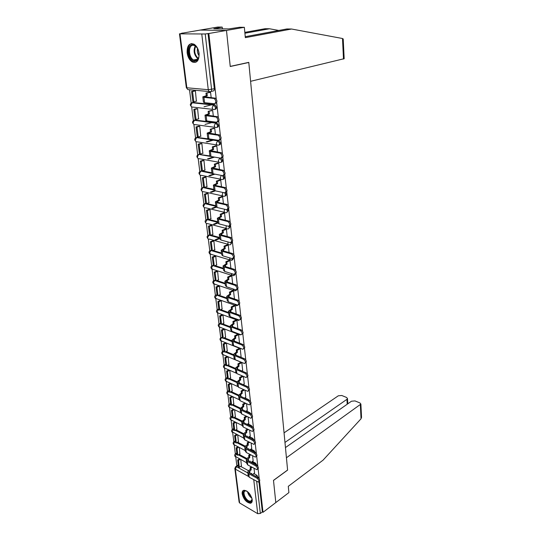 <?xml version="1.0" encoding="UTF-8"?>
<svg xmlns="http://www.w3.org/2000/svg" width="541" height="541" viewBox="0 0 541 541"><rect width="100%" height="100%" fill="white"/><g stroke="black" fill="none" stroke-linecap="round" stroke-linejoin="round"><path stroke-width="0.81" d="M214.845 109.356L215.115 109.289C216.035 109.255 216.461 108.531 216.4 107.132L214.987 104.751L213.627 104.873L215.446 107.382C215.514 108.782 215.088 109.498 214.162 109.532C213.1 109.667 212.43 109.045 212.16 107.659L213.627 104.873L192.305 102.56L190.865 105.265C191.142 106.618 191.812 107.233 192.873 107.104L213.215 109.424M216.975 127.291L217.164 127.236C218.084 127.23 218.51 126.533 218.442 125.16L216.643 122.665L215.703 122.929L217.502 125.424C217.57 126.804 217.144 127.493 216.224 127.507C215.176 127.662 214.513 127.061 214.25 125.701L215.703 122.929L194.51 120.156L193.083 122.848C193.353 124.173 194.016 124.761 195.071 124.613L215.183 127.365M219.058 144.907L219.179 144.873C220.092 144.887 220.518 144.217 220.458 142.865L218.97 140.471L217.739 140.66L219.524 143.149C219.585 144.494 219.166 145.164 218.253 145.157C217.212 145.333 216.562 144.751 216.299 143.419L217.739 140.66L196.674 137.434L195.26 140.126C195.531 141.424 196.187 141.992 197.228 141.823L217.13 144.974M221.107 162.212L221.161 162.192C222.067 162.226 222.486 161.583 222.432 160.258L221.255 158.046M223.108 179.213C224.008 179.26 224.427 178.638 224.373 177.347L223.487 175.399M225.056 195.943C225.928 195.984 226.334 195.382 226.273 194.131L225.604 192.447M226.97 212.383L228.153 210.632L227.714 209.32M228.843 228.545L229.993 226.848L229.729 225.895M230.689 244.431L231.798 242.787L231.67 242.172M232.502 260.052L233.536 258.179M234.28 275.416L235.335 273.908M236.032 290.524L237.066 289.381M237.756 305.381L238.723 304.583M257.097 465.578L255.568 463.157L254.818 463.678L255.988 464.922M242.179 493.872C243.673 499.39 246.405 502.515 250.361 503.252C251.781 503.002 252.397 501.811 252.207 499.688C250.733 494.176 248.021 491.032 244.072 490.254C242.598 490.498 241.969 491.701 242.179 493.872M187.139 52.829C187.835 57.204 189.56 60.254 192.325 61.978C196.958 63.392 199.216 60.518 199.088 53.356C198.425 49.015 196.728 45.958 194.003 44.186C189.242 42.705 186.956 45.586 187.139 52.829M245.249 36.693L286.879 28.964L291.558 29.018L245.337 37.654L244.349 27.314L239.649 27.266L228.775 28.916L213.83 28.734L222.209 27.091L217.752 27.05L182.385 33.163M189.506 89.738L191.183 103.054M191.656 106.82L193.394 120.636M193.867 124.362L195.571 137.908M196.038 141.6L197.708 154.882M198.168 158.533L199.812 171.558M200.265 175.183L201.874 187.957M202.327 191.548L203.903 204.079M204.349 207.643L205.898 219.93M206.344 223.467L207.866 235.518M208.305 239.027L209.793 250.848M210.233 254.331L211.693 265.935M212.126 269.391L213.56 280.772M213.993 284.201L215.399 295.366M215.825 298.781L217.205 309.736M217.631 313.124L218.99 323.876M219.409 327.244L220.742 337.794M221.161 341.141L222.466 351.494M222.885 354.822L224.163 364.986M224.583 368.293L225.834 378.267M226.253 381.561L227.484 391.353M227.896 394.626L229.107 404.235L230.703 404.357M229.519 407.495L230.703 416.928M231.115 420.168L232.278 429.432L233.861 429.601M232.684 432.658L233.827 441.747M234.233 444.966L235.355 453.885L236.924 454.109M235.761 457.091L236.87 465.889M244.349 27.314L226.476 30.431L199.933 30.059L226.476 30.431L208.833 33.508L216.244 98.983M344.164 58.692L250.591 81.312L248.786 62.364L230.236 66.381L226.476 30.431L230.243 66.502L248.799 62.479L287.596 470.034L273.489 480.361L275.809 502.569L263.014 512.307L259.511 481.307M259.227 478.826L258.111 468.932M257.827 466.416L256.684 456.367M256.4 453.818L255.244 443.613M254.953 441.016L253.776 430.656M253.479 428.019L252.289 417.496M251.984 414.819L250.774 404.127M250.469 401.408L249.239 390.548M248.928 387.782L247.677 376.746M247.359 373.939L246.087 362.72M245.77 359.866L244.478 348.465M244.147 345.564L242.835 333.98M242.503 331.031L241.171 319.251M240.833 316.248L239.474 304.272M239.129 301.222L237.749 289.043M237.398 285.939L235.998 273.55M235.639 270.392L234.212 257.793M233.854 254.581L232.4 241.759M232.028 238.5L230.554 225.448M230.182 222.128L228.674 208.853M228.295 205.472L226.767 191.954M226.375 188.511L224.819 174.757M224.42 171.254L222.838 157.248M222.432 153.678L220.816 139.416M220.41 135.777L218.76 121.252M218.348 117.553L216.671 102.756M182.364 33.028L179.991 33.846L205.222 33.982L211.592 89.421C211.666 90.854 211.233 91.598 210.307 91.659C209.225 91.767 208.549 91.118 208.271 89.698L201.807 34.272M208.833 33.508L205.222 33.982M240.65 466.403L248.468 470.684M253.803 473.598L256.955 475.329L255.568 476.317M263.014 512.307L262.358 511.921L260.329 513.463L257.712 513.686L239.622 502.961L239.122 502.149L234.855 468.614M239.92 453.865L239.284 447.441M253.147 460.912L252.593 455.833M238.419 441.672L237.763 435.072M249.807 449.855L251.754 448.584L251.119 443.106M236.897 429.29L236.214 422.514M250.267 436.032L249.631 430.19M235.349 416.726L234.645 409.76M248.792 423.312L248.109 417.07M233.773 403.971L233.056 396.817M247.298 410.396L246.568 403.742M232.177 391.021L231.44 383.677M245.783 397.277L245.005 390.203M230.554 377.875L229.797 370.335M244.241 383.954L243.416 376.441M228.911 364.519L228.133 356.803M242.672 370.423L241.813 362.585L238.818 364.282L239.048 366.223L236.62 368.117L237.364 369.063L246.141 372.837C248.177 374.676 248.468 376.056 247.021 376.962L246.906 377.036M227.24 350.96L226.449 343.116M241.083 356.675L240.204 348.668M225.543 337.192L224.738 329.219M239.467 342.71L238.574 334.575M223.818 323.2L223 315.099M237.824 328.522L236.917 320.252M222.06 308.985L221.235 300.755L220.207 300.438M236.187 313.942L235.234 305.692L234.185 305.482M220.282 294.547L219.443 286.175L218.408 285.871M234.456 298.977L233.523 290.902L232.468 290.7M218.469 279.866L217.617 271.359L216.583 271.075M232.698 283.755L231.785 275.856L230.723 275.667M216.63 264.955L215.764 256.299L214.723 256.035M230.906 268.275L230.02 260.566L228.951 260.39M214.757 249.793L213.878 240.988L212.829 240.745M229.086 252.532L228.221 245.012L227.146 244.857M212.856 234.381L211.964 225.428L210.909 225.198M227.234 236.518L226.388 229.201L225.306 229.059M210.922 218.706L210.016 209.604L208.954 209.394M225.354 220.221L224.529 213.113L223.44 212.985M208.948 202.774L208.035 193.509L206.973 193.32M223.433 203.639L222.642 196.748L221.54 196.64M206.946 186.564L206.02 177.137L204.951 176.968M221.485 186.76L220.714 180.099L219.605 180.004M204.911 170.077L203.971 160.481L202.895 160.339M219.497 169.583L218.753 163.159L217.644 163.084M202.834 153.306L201.888 143.541L200.799 143.419M217.475 152.089L216.765 145.914L215.643 145.854M200.718 136.237L199.764 126.296L198.675 126.202M215.419 134.283L214.73 128.359L213.607 128.325M198.567 118.871L197.607 108.748L196.505 108.68M213.323 116.146L212.667 110.492L211.531 110.472M196.369 101.201L195.409 90.888L194.3 90.841M192.664 102.472L214.581 104.629M194.794 120.075L216.643 122.665M196.89 137.373L212.41 139.409M212.572 139.45L218.665 140.383M198.96 154.374L209.847 155.903M200.995 171.091L201.807 170.821L211.903 172.789M204.586 187.382L213.891 189.384M206.79 203.558L215.839 205.695M208.927 219.47L217.759 221.729M211.01 235.125L219.646 237.492M213.039 250.517L221.506 252.999M215.027 265.658L223.332 268.241M216.968 280.556L225.13 283.247M218.868 295.217L226.895 298.003M220.735 309.641L228.633 312.522M222.561 323.843L230.344 326.811M224.353 337.814L232.028 340.871M226.111 351.576L233.678 354.707M227.842 365.121L235.294 368.326M229.54 378.463L236.965 381.77M243.22 384.563L246.655 386.206M231.203 391.596L238.649 395.031M244.809 397.872L248.285 399.474L247.94 399.684M232.846 404.533L240.326 408.097M246.371 410.977L249.786 412.6L249.225 412.959M234.456 417.28L241.996 420.979M247.906 423.88L251.267 425.53L250.51 426.024M236.045 429.831L243.646 433.679M249.421 436.594L252.721 438.264L251.964 438.765L252.667 439.333M237.607 442.207L245.276 446.19M250.902 449.118L254.155 450.802L253.404 451.316L254.385 452.242M239.142 454.393L246.885 458.525M252.363 461.453L255.568 463.157M248.353 62.452L248.799 62.479M241.401 465.889L240.786 459.634M254.554 473.071L254.04 468.357M211.186 97.671L210.564 92.295L209.421 92.295M203.565 187.2L202.997 187.517M205.58 203.321L204.931 203.727M207.561 219.166L205.614 222.168C205.871 223.352 206.486 223.818 207.467 223.561L226.429 228.505M209.509 234.753L208.84 235.152M211.423 250.084L210.74 250.483M213.31 265.164L212.613 265.57M215.162 280.001L214.459 280.414L225.212 283.944M216.988 294.602L216.272 295.014L217.069 295.278M218.78 308.972L218.057 309.378L218.868 309.668M220.552 323.112L219.822 323.511M220.809 337.746L221.56 337.422M224.001 350.737L223.271 351.116M225.692 364.235L224.955 364.6M227.348 377.523L226.611 377.875M247.278 386.484L246.764 386.139M228.985 390.609L228.248 390.954M249.212 400.272L248.285 399.474M230.601 403.498L229.857 403.829M250.956 413.791L249.786 412.6M232.184 416.198L231.44 416.516M252.606 427.092L251.267 425.53M233.746 428.709L233.002 429.013M254.175 440.151L252.721 438.264M235.288 441.03L234.544 441.328M255.663 452.979L254.155 450.802M236.809 453.175L236.059 453.459M208.035 33.495L214.31 88.771C214.378 90.205 213.952 90.949 213.026 91.003L210.916 91.51M237.56 465.416L238.304 465.145M258.51 477.994L256.955 475.329M262.358 511.921L258.923 481.612M252.099 467.309L251.004 468.073L250.145 467.607L250.348 469.324L251.207 469.791L248.975 471.968L249.699 473.091L258.071 477.689C259.842 479.306 260.214 480.55 259.18 481.422L258.835 481.673M247.798 472.597L248.157 475.573L249.232 477.236L258.294 482.065C259.328 481.192 258.956 479.948 257.185 478.325L248.806 473.713L247.737 472.056L248.887 470.345L250.348 469.324M251.004 468.073L251.207 469.791M251.727 474.2L251.619 473.294L250.943 473.774M254.581 473.05L252.417 474.579M237.661 460.006L238.513 466.842L239.345 467.302L238.493 460.452L237.661 460.006L239.345 458.863M240.184 459.309L238.493 460.452M241.543 465.794L239.345 467.302M250.145 467.607L251.24 466.842M361.516 417.084L361.036 418.781L323.065 460.154L288.292 486.325L288.894 492.608L275.809 502.569L273.496 480.435L287.602 470.109L286.432 457.767L360.888 404.08L359.941 402.944L354.991 400.915L351.494 401.212L285.459 447.583M347.207 404.215L346.937 399.332L347.484 398.548L346.578 397.466L341.763 395.491L338.321 395.789L284.059 432.841M346.937 399.332L284.972 442.423M343.494 59.043L342.494 38.506L343.224 39.202M342.494 38.506L291.558 29.018M222.392 28.842L222.209 27.091M244.83 32.365L265.049 28.72L269.492 28.768L244.917 33.231M278.831 30.458L269.492 28.768M216.427 28.768L216.373 28.301M252.032 498.714C252.214 501.757 250.97 502.657 248.305 501.399C242.808 498.417 241.489 487.908 247.081 491.316L247.095 491.323M246.547 491.045L245.54 490.924C242.287 491.012 244.681 498.707 248.59 500.79L250.578 501.331L252.092 499.35M243.511 490.389C241.097 492.202 244.322 499.945 248.393 502.143L250.868 502.826L251.633 502.569M194.78 61.126C188.254 61.18 186.111 44.152 192.785 44.714C196.633 45.694 198.73 49.163 199.074 55.128L198.939 56.528C198.317 59.564 196.931 61.099 194.78 61.126M197.093 47.75L194.976 45.742L193.313 45.241C188.025 44.714 188.356 57.535 193.617 59.977L195.152 60.436C197.052 60.423 198.31 59.111 198.939 56.514M197.56 48.541C196.971 51.111 197.465 53.471 199.047 55.615M191.805 43.557C185.908 44.321 186.976 58.983 193.042 61.775L195.788 62.283M250.841 454.907L249.563 455.779L248.698 455.319L248.901 457.064L249.766 457.524L247.507 459.674L248.238 460.77L256.664 465.28C258.463 466.924 258.828 468.181 257.746 469.061L257.428 469.29M246.324 460.29L246.689 463.326L247.764 464.962L256.853 469.696C257.929 468.817 257.563 467.552 255.765 465.909L247.338 461.392L246.263 459.762L247.426 458.071L248.901 457.064M249.563 455.779L249.766 457.524M250.28 461.865L250.185 461.081L249.584 461.493M253.174 460.891L251.119 462.312M236.147 447.874L237.012 454.812L237.851 455.265L236.985 448.313L236.147 447.874L237.891 446.71M238.73 447.15L236.985 448.313M240.062 453.771L237.851 455.265M248.698 455.319L249.976 454.454M249.577 442.315L248.096 443.302L247.223 442.856L247.433 444.621L248.305 445.074L246.027 447.191L246.757 448.266L255.23 452.682C257.063 454.352 257.415 455.63 256.292 456.509L255.994 456.712M244.83 447.799L245.201 450.896L246.283 452.506L255.386 457.131C256.508 456.252 256.157 454.974 254.317 453.304L245.851 448.874L244.769 447.279L245.945 445.615L247.433 444.621M248.096 443.302L248.305 445.074M248.806 449.341L248.732 448.685L248.218 449.03M234.605 435.559L235.484 442.606L236.329 443.045L235.45 435.992L234.605 435.559L236.424 434.382M237.262 434.815L235.45 435.992M238.561 441.578L236.329 443.045M247.223 442.856L248.704 441.869M248.305 429.534L246.608 430.636L245.736 430.196L245.945 431.995L246.818 432.435L244.518 434.511L245.249 435.573L253.77 439.894C255.636 441.584 255.981 442.876 254.804 443.769L254.54 443.945M243.315 435.113L243.693 438.284L244.775 439.86L253.891 444.377C255.068 443.492 254.723 442.2 252.857 440.502L244.336 436.174L243.247 434.606L244.444 432.969L245.945 431.995M246.608 430.636L246.818 432.435M247.311 436.621L247.251 436.1L246.831 436.377M250.3 436.012L248.481 437.209M233.043 423.062L233.935 430.217L234.78 430.643L233.895 423.488L233.043 423.062L234.929 421.872M235.781 422.291L233.895 423.488M237.039 429.196L234.78 430.643M245.736 430.196L247.426 429.094M247.027 416.55L245.1 417.774L244.214 417.341L244.431 419.167L245.316 419.6L242.983 421.642L243.72 422.683L252.295 426.896C254.189 428.621 254.527 429.926 253.303 430.825L253.06 430.981M232.217 416.442L230.493 419.255L231.568 420.201L242.158 425.456L243.24 427.011L252.376 431.427C253.607 430.535 253.269 429.223 251.369 427.498L242.794 423.272L241.712 421.737L244.431 419.167M245.1 417.774L245.316 419.6M245.797 423.704L245.431 423.522M248.833 423.292L247.149 424.367M231.46 410.376L232.366 417.638L233.218 418.058L232.312 410.788L231.46 410.376L233.421 409.172M234.273 409.584L232.312 410.788M235.491 416.631L233.218 418.058M244.214 417.341L246.148 416.124M245.749 403.356L243.565 404.709L242.679 404.289L242.895 406.142L243.781 406.562L241.428 408.577L242.165 409.591L250.794 413.703C252.721 415.447 253.046 416.773 251.768 417.672L251.558 417.808M240.204 409.158L240.596 412.458L241.685 413.973L250.841 418.267C252.12 417.368 251.788 416.043 249.861 414.291L241.232 410.173L240.143 408.671L242.895 406.142M243.565 404.709L243.781 406.562M247.338 410.376L245.81 411.329M229.851 397.5L230.77 404.871L231.622 405.277L230.709 397.906L229.851 397.5L231.893 396.276M232.745 396.675L230.709 397.906M233.922 403.877L231.622 405.277M242.679 404.289L244.863 402.944M244.471 389.96L242.01 391.441L241.117 391.035L241.34 392.922L242.226 393.327L239.852 395.302L240.589 396.289L249.266 400.299C251.234 402.071 251.545 403.417 250.213 404.323L250.03 404.431M238.615 395.877L239.014 399.244L240.109 400.725L249.273 404.905C250.605 403.999 250.287 402.66 248.326 400.874L239.649 396.864L238.554 395.397L241.34 392.922M242.01 391.441L242.226 393.327M245.817 397.256L244.464 398.081M228.214 384.428L229.147 391.907L230.013 392.306L229.08 384.813L228.214 384.428L230.344 383.184M231.203 383.576L229.08 384.813M232.332 390.927L230.013 392.306M241.117 391.035L243.578 389.561M243.2 376.347L240.427 377.97L239.528 377.577L239.751 379.484L240.65 379.883L238.25 381.818L238.987 382.785L247.717 386.673C249.719 388.485 250.023 389.845 248.63 390.751L248.481 390.845M236.999 382.386L237.411 385.828L238.507 387.268L247.683 391.326C249.07 390.419 248.765 389.06 246.764 387.248L238.04 383.346L236.944 381.912L239.751 379.484M240.427 377.97L240.65 379.883M244.282 383.934L243.112 384.624M226.557 371.146L227.504 378.747L228.37 379.133L227.423 371.525L226.557 371.146L228.775 369.888M229.641 370.267L227.423 371.525M230.716 377.78L228.37 379.133M239.528 377.577L242.3 375.961M235.355 368.671L235.775 372.188L236.877 373.594L246.067 377.53C247.507 376.617 247.217 375.238 245.181 373.398L236.397 369.611L235.301 368.218L238.141 365.838L239.048 366.223M238.818 364.282L237.912 363.897L238.141 365.838M242.713 370.402L241.759 370.95M224.867 357.662L225.834 365.385L226.706 365.757L225.746 358.034L224.867 357.662L227.173 356.397M228.045 356.762L225.746 358.034M229.073 364.431L226.706 365.757M237.912 363.897L240.948 362.179M240.211 348.715L237.181 350.372L236.275 350.007L236.512 351.975L237.418 352.347L234.963 354.199L235.707 355.119L244.539 358.771C246.608 360.644 246.892 362.037 245.384 362.957L245.303 363.004M233.692 354.747L234.118 358.338L235.22 359.704L244.417 363.505C245.925 362.592 245.641 361.199 243.572 359.319L234.733 355.653L233.638 354.301L236.512 351.975M237.181 350.372L237.418 352.347M241.124 356.654L240.4 357.06M223.156 343.968L224.136 351.812L225.015 352.171L224.035 344.326L223.156 343.968L225.482 342.73M226.361 343.082L224.035 344.326M227.403 350.872L225.015 352.171M236.275 350.007L239.345 348.323M238.581 334.622L235.524 336.245L234.611 335.887L234.848 337.888L235.761 338.253L233.279 340.059L234.023 340.952L242.916 344.475C245.019 346.382 245.289 347.795 243.72 348.715L243.673 348.742M231.994 340.593L232.434 344.265L233.536 345.591L242.747 349.256C244.309 348.336 244.038 346.923 241.935 345.016L233.049 341.472L231.94 340.161L234.848 337.888M235.524 336.245L235.761 338.253M239.514 342.69L239.041 342.94M221.418 330.057L222.412 338.024L223.298 338.375L222.304 330.402L221.418 330.057L223.771 328.847M224.657 329.185L222.304 330.402M225.705 337.104L223.298 338.375M234.611 335.887L237.709 334.243M236.924 320.299L233.84 321.881L232.921 321.543L233.157 323.579L234.077 323.924L231.568 325.689L232.319 326.548L241.259 329.949C243.403 331.89 243.66 333.324 242.03 334.243L242.016 334.243M230.27 326.209L230.723 329.956L231.825 331.241L241.043 334.771C242.672 333.851 242.415 332.417 240.272 330.47L231.325 327.062L230.223 325.79L233.157 323.579M233.84 321.881L234.077 323.924M219.653 315.924L220.667 324.018L221.546 324.357L220.539 316.255L219.653 315.924L222.033 314.74M222.919 315.072L220.539 316.255M223.988 323.112L221.546 324.357M232.921 321.543L236.052 319.934M235.24 305.739L232.123 307.288L231.196 306.957L231.44 309.033L232.366 309.364L229.83 311.082L230.581 311.914L239.582 315.173C241.753 317.134 242.003 318.588 240.326 319.528M228.518 311.589L228.978 315.423L230.087 316.661L239.311 320.042C241.002 319.116 240.759 317.668 238.581 315.687L229.58 312.414L228.471 311.183L231.44 309.033M232.123 307.288L232.366 309.364M217.861 301.567L218.889 309.79L219.774 310.115L218.753 301.885L217.861 301.567L220.261 300.411M221.154 300.722L218.753 301.885M222.236 308.897L219.774 310.115M231.196 306.957L234.368 305.388M233.529 290.95L230.378 292.451L229.452 292.14L229.702 294.243L230.628 294.561L228.065 296.231L228.816 297.029L237.871 300.154C240.069 302.128 240.312 303.602 238.601 304.569M226.74 296.725L227.213 300.64L228.322 301.837L237.546 305.063C239.305 304.143 239.075 302.669 236.857 300.647L227.808 297.516L226.693 296.333L229.702 294.243M230.378 292.451L230.628 294.561M216.035 286.973L217.076 295.332L217.976 295.643L216.934 287.278L216.035 286.973L218.469 285.851M219.362 286.148L216.934 287.278M220.458 294.46L217.976 295.643M229.452 292.14L232.657 290.605M231.791 275.91L228.613 277.371L227.673 277.066L227.923 279.21L228.863 279.514L226.266 281.131L227.024 281.902L236.133 284.877C238.358 286.872 238.595 288.367 236.843 289.361M224.934 281.618L225.414 285.614L226.523 286.771L235.754 289.834C237.58 288.914 237.364 287.42 235.112 285.364L226.003 282.375L224.887 281.239L227.923 279.21M228.613 277.371L228.863 279.514M214.182 272.143L215.244 280.637L216.143 280.935L215.081 272.434L214.182 272.143L216.643 271.048M217.543 271.339L215.081 272.434M218.652 279.785L216.143 280.935M227.673 277.066L230.912 275.579M230.02 260.613L226.807 262.033L225.868 261.749L226.124 263.927L227.064 264.211L224.441 265.78L225.198 266.517L234.361 269.344C236.62 271.352 236.85 272.867 235.058 273.895M223.095 266.246L223.582 270.338L224.698 271.447L233.935 274.348C235.822 273.421 235.626 271.913 233.333 269.81L224.163 266.977L223.048 265.888L226.124 263.927M226.807 262.033L227.064 264.211M212.295 257.07L213.377 265.705L214.283 265.983L213.208 257.347L212.295 257.07L214.784 256.008M215.697 256.278L213.208 257.347M216.819 264.874L214.283 265.983M225.868 261.749L229.147 260.302M228.228 245.066L224.975 246.439L224.028 246.169L224.292 248.38L225.239 248.65L222.581 250.165L223.345 250.868L232.562 253.54C234.848 255.562 235.071 257.103 233.239 258.158M221.222 250.625L221.722 254.804L222.838 255.859L232.075 258.591C234.037 257.665 233.854 256.136 231.521 253.993L222.297 251.315L221.181 250.273L224.292 248.38M224.975 246.439L225.239 248.65M210.381 241.746L211.477 250.524L212.39 250.787L211.294 242.01L210.381 241.746L212.904 240.718M215.041 239.839L219.443 238.033M219.774 238.527L215.954 240.096M213.817 240.975L211.294 242.01M214.953 249.712L212.39 250.787M224.028 246.169L227.348 244.769M226.395 229.249L223.115 230.574L222.162 230.324L222.425 232.576L223.379 232.826L220.694 234.287L221.452 234.95L230.777 237.472C233.056 239.541 233.259 241.103 231.386 242.158M219.315 234.726L219.829 239L220.951 240.008L230.216 242.571C232.211 241.651 232.048 240.096 229.722 237.912L220.403 235.382L219.281 234.395L222.425 232.576M223.115 230.574L223.379 232.826M208.434 226.172L209.55 235.092L210.469 235.342L209.353 226.409L208.434 226.172L210.983 225.171M213.458 224.204L217.854 222.479M217.895 223.061L214.378 224.441M211.903 225.414L209.353 226.409M213.059 234.3L210.469 235.342M222.162 230.324L225.516 228.971M224.535 213.168L221.222 214.439L220.261 214.209L220.532 216.495L221.485 216.731L218.774 218.131L219.531 218.76L228.971 221.134C231.237 223.257 231.406 224.833 229.499 225.868M217.381 218.557L217.908 222.933L219.031 223.879L228.349 226.28C230.344 225.333 230.195 223.758 227.903 221.553L218.469 219.173L217.347 218.239L220.532 216.495M221.222 214.439L221.485 216.731M206.452 210.327L207.588 219.396L208.508 219.632L207.379 210.55L206.452 210.327L209.036 209.36M211.896 208.299L215.947 206.784M216.339 207.203L212.823 208.522M209.962 209.59L207.379 210.55M211.125 218.625L208.508 219.632M220.261 214.209L223.656 212.904M222.649 196.802L219.294 198.026L218.327 197.81L218.598 200.136L219.565 200.359L216.819 201.692L217.577 202.287L227.132 204.498C229.377 206.682 229.526 208.285 227.572 209.299M215.413 202.104L215.947 206.574L217.076 207.474L226.456 209.698C228.451 208.731 228.316 207.135 226.057 204.904L216.501 202.686L215.379 201.807L218.598 200.136M219.294 198.026L219.565 200.359M204.444 194.212L205.594 203.443L206.52 203.659L205.37 194.422L204.444 194.212L207.054 193.286M210.368 192.116L214.574 190.628M215.44 190.851L211.294 192.319M207.987 193.495L205.37 194.422M209.164 202.692L206.52 203.659M218.327 197.81L221.769 196.559M220.721 180.153L217.326 181.323L216.359 181.127L216.637 183.494L217.61 183.697L214.824 184.968L215.589 185.522L225.266 187.571C227.49 189.817 227.605 191.433 225.617 192.427M213.404 185.367L213.952 189.938L215.081 190.777L224.522 192.819C226.517 191.832 226.402 190.216 224.17 187.957L214.5 185.901L213.37 185.083L216.637 183.494M217.326 181.323L217.61 183.697M202.395 177.827L203.565 187.213L204.498 187.409L203.328 178.016L202.395 177.827L205.046 176.941M208.887 175.649L213.952 173.959M214.885 174.141L209.82 175.839M205.979 177.13L203.328 178.016M207.176 186.483L204.498 187.409M216.359 181.127L219.842 179.923M218.76 163.213L215.332 164.322L214.358 164.146L214.642 166.56L215.616 166.743L212.802 167.947L223.359 170.341C225.55 172.613 225.651 174.256 223.656 175.27M211.369 168.325L211.93 173.005L213.059 173.783L222.561 175.642C224.549 174.628 224.454 172.985 222.256 170.706L212.464 168.826L211.335 168.062L214.642 166.56M215.332 164.322L215.616 166.743M200.312 161.157L201.502 170.699L202.442 170.882L201.252 161.326L200.312 161.157L202.997 160.305M207.474 158.892L213.512 156.991M214.452 157.154L208.42 159.061M203.943 160.474L201.252 161.326M205.147 169.996L202.442 170.882M214.358 164.146L217.888 163.003M216.765 145.969L213.303 147.024L212.315 146.868L212.606 149.323L213.587 149.485L210.74 150.621L221.418 152.792C223.582 155.091 223.663 156.762 221.668 157.796M209.293 150.986L209.861 155.767L210.997 156.484L220.559 158.148C222.547 157.113 222.466 155.443 220.302 153.144L210.395 151.433L209.259 150.743L212.606 149.323M213.303 147.024L213.587 149.485M198.189 144.19L199.406 153.908L200.346 154.07L199.135 144.346L198.189 144.19L200.921 143.385M206.168 141.83L212.721 139.889M213.675 140.038L207.115 141.979M201.867 143.534L199.135 144.346M203.078 153.225L200.346 154.07M212.315 146.868L215.9 145.779M214.736 128.42L210.246 129.272L210.537 131.774L211.524 131.916L208.643 132.985L219.443 134.925C221.567 137.252 221.634 138.942 219.646 140.004M207.176 133.329L207.764 138.226L208.894 138.875L218.523 140.342C220.512 139.274 220.437 137.583 218.314 135.257L208.285 133.735L207.149 133.1L210.537 131.774M211.233 129.414L211.524 131.916M196.031 126.932L197.269 136.812L198.216 136.961L196.985 127.061L196.031 126.932L198.804 126.161M205.005 124.457L212.2 122.469M213.154 122.597L212.674 122.726M199.757 126.296L196.985 127.061M200.982 136.163L198.216 136.961M210.246 129.272L213.884 128.244M212.674 110.547L208.129 111.365L208.434 113.908L209.428 114.029L206.506 115.023L217.428 116.734C219.518 119.074 219.572 120.792 217.583 121.887M205.025 115.348L205.621 120.359L206.757 120.941L216.447 122.198C218.429 121.11 218.381 119.392 216.285 117.039L206.135 115.706L204.998 115.145L208.434 113.908M209.124 111.48L209.428 114.029M210.293 121.4L210.334 121.752L209.299 121.272M211.186 121.515L210.334 121.752M193.834 109.363L195.091 119.419L196.052 119.547L194.794 109.471L193.834 109.363L196.66 108.64M204.058 106.746L212.052 104.704M197.607 108.755L194.794 109.471M198.845 118.797L196.052 119.547M208.129 111.365L211.829 110.391M210.571 92.355L205.979 93.126L206.283 95.716L207.284 95.818L204.329 96.731L215.372 98.191C217.428 100.565 217.468 102.31 215.48 103.426M202.834 97.035L203.443 102.168L204.579 102.682L214.331 103.723C216.312 102.601 216.278 100.856 214.222 98.482L203.943 97.353L202.807 96.853L206.283 95.716M206.98 93.221L207.284 95.818M208.136 103.061L208.211 103.676L207.21 103.568L207.142 102.952M209.901 103.25L208.211 103.676M191.602 91.476L192.88 101.722L193.84 101.823L192.562 91.571L191.602 91.476L194.476 90.8M195.409 90.895L192.562 91.571M196.667 101.12L193.84 101.823M205.979 93.126L209.739 92.22M221.512 160.555C221.573 161.881 221.147 162.523 220.241 162.489C219.213 162.685 218.571 162.131 218.314 160.826L219.734 158.073L221.512 160.555M222.493 175.629L223.46 177.658C223.521 178.956 223.095 179.578 222.195 179.524C221.181 179.74 220.545 179.206 220.288 177.921L221.296 175.392M224.758 192.846L225.374 194.462C225.435 195.734 225.015 196.336 224.123 196.261C223.115 196.498 222.486 195.984 222.236 194.726L222.933 192.474M226.862 209.725L227.261 210.97C227.315 212.221 226.895 212.802 226.01 212.708C225.009 212.958 224.393 212.471 224.143 211.233L224.63 209.266M228.87 226.294L229.114 227.2C229.161 228.43 228.748 228.985 227.862 228.877C226.882 229.147 226.266 228.674 226.023 227.463L226.354 225.766M230.811 242.584L230.933 243.159C230.98 244.363 230.567 244.897 229.688 244.769C228.715 245.053 228.106 244.6 227.869 243.416L228.079 241.983M232.677 258.598L231.433 260.417L229.682 259.098L229.803 257.922M234.483 274.348L233.151 275.802L231.467 274.517L231.521 273.59M236.221 289.848L234.841 290.936L233.218 289.685L233.232 289.002M237.871 305.083L236.505 305.814L234.936 304.164M239.413 320.056L238.141 320.455L236.633 319.075M240.826 334.717L239.751 334.859L238.317 333.75M241.983 348.992L240.015 348.201M209.455 91.578L188.897 89.684C187.815 89.792 187.132 89.157 186.848 87.777L208.271 89.698L214.31 88.771M179.991 33.846L186.848 87.777L186.32 87.561L179.477 33.785M238.338 465.416L236.478 466.687L247.839 472.942M248.312 476.337L235.321 469.135L239.622 502.961M257.712 513.686L253.749 479.745M193.252 102.323L191.548 102.851M195.45 119.899L193.725 120.447M197.607 137.171L195.876 137.732M199.724 154.144L198.804 154.422L219.876 158.033M219.044 162.273L199.345 158.729C198.317 158.919 197.668 158.371 197.404 157.1L198.554 154.53C196.579 155.463 196.369 156.728 197.932 158.324M201.807 170.821L200.9 171.118L211.964 173.282M220.924 179.267L201.428 175.352C200.413 175.561 199.771 175.034 199.507 173.783L200.691 171.206C198.703 172.099 198.473 173.35 200.001 174.946M203.761 187.254L202.956 187.531L213.952 189.905M222.784 195.964L203.477 191.697C202.469 191.92 201.84 191.413 201.577 190.189L202.801 187.592C200.799 188.451 200.542 189.681 202.036 191.291M205.6 203.443L204.978 203.666L215.906 206.249M224.623 212.376L205.492 207.764C204.498 208.001 203.869 207.514 203.612 206.31L204.87 203.714C202.855 204.532 202.577 205.749 204.045 207.365M207.575 219.301L206.966 219.531L217.834 222.31M209.523 234.895L208.921 235.139L219.72 238.108L208.907 235.146L207.582 237.763C207.832 238.919 208.441 239.365 209.414 239.102L228.214 244.356M211.443 250.233L210.841 250.483L221.58 253.641M213.33 265.327L212.735 265.584L223.413 268.918M215.183 280.17L214.594 280.441L213.296 283.031L214.933 284.262L233.489 290.483M217.009 294.777L215.142 297.638L216.711 298.835L235.2 305.354M218.037 295.609L226.983 298.727M218.807 309.154L216.955 312.008L218.463 313.178L236.877 319.988M219.903 310.047L228.721 313.273M220.572 323.308L220.004 323.592L220.64 323.836M221.742 324.255L230.439 327.582M222.317 337.232L221.756 337.53L222.385 337.78M223.541 338.247L232.123 341.669M224.028 350.947L223.474 351.251L224.102 351.508M225.306 352.015L233.78 355.532M225.719 364.451L225.164 364.756L225.793 365.026M227.044 365.567L235.416 369.178M227.382 377.746L226.835 378.058L227.457 378.335M228.748 378.916L237.026 382.615M229.019 390.839L228.471 391.157L229.093 391.447M230.425 392.063L238.601 395.836M230.628 403.735L228.89 406.555L230.013 407.529L240.596 412.627M232.075 405.006L240.143 408.861M230.716 416.915L232.292 417.07M233.692 417.76L241.712 421.703M233.78 428.952L232.069 431.765L243.666 438.088M235.288 430.318L243.288 434.376M248.657 437.094L251.795 438.893M235.321 441.287L234.801 441.625L235.403 441.943M236.857 442.7L244.857 446.866M250.152 449.625L253.404 451.316L253.093 451.573M236.843 453.439L235.159 456.239L246.622 462.785M238.398 454.893L246.419 459.181M251.619 461.967L254.818 463.678L254.392 464.07M233.834 441.747L234.801 441.625L233.624 444.093L234.618 444.993L245.154 450.525M227.518 391.326L228.471 391.157L227.261 393.665L228.437 394.666L239.041 399.61M225.874 378.24L226.835 378.058L225.611 380.58L226.835 381.601L237.519 386.423M224.211 364.952L225.164 364.756L223.933 367.285L225.212 368.34L236.113 373.087M222.527 351.454L223.474 351.251L222.229 353.787L223.561 354.869L241.766 362.511M220.748 340.776C219.551 339.363 219.802 338.253 221.485 337.462L220.498 340.079L221.891 341.188L240.163 348.56M219.071 323.822L220.004 323.592L218.74 326.155L220.187 327.298L238.534 334.392M217.299 309.675L218.043 309.384C216.258 310.169 215.987 311.291 217.232 312.766M215.507 295.298L216.278 295.014C214.439 295.785 214.162 296.921 215.433 298.429M213.681 280.691L214.486 280.407C212.593 281.171 212.302 282.321 213.607 283.863M211.829 265.841L212.735 265.584L211.423 268.187L213.12 269.452L231.758 275.362M209.949 250.754L210.841 250.483L209.523 253.1L211.281 254.398L229.999 259.991M208.035 235.409L208.907 235.146C206.865 235.89 206.547 237.08 207.96 238.716M206.087 219.815L206.905 219.558C204.877 220.336 204.579 221.54 206.02 223.169M204.113 203.95L204.978 203.666L215.913 206.317M202.104 187.822L202.956 187.531L213.945 190.006M200.062 171.409L200.9 171.118L212.119 173.438M197.986 154.712L198.804 154.422L220.187 158.087M244.106 376.746L243.545 376.502M243.058 362.991L241.726 362.436M235.511 466.782L236.478 466.687L235.321 469.135L234.821 468.364L235.923 466.531L238.006 465.111M256.644 481.348L260.329 513.463M257.185 478.325L258.071 477.689M250.037 473.274L249.746 470.812M249.232 477.236L248.806 473.713M361.036 418.781L360.36 404.857M251.89 498.2C249.617 496.597 248.157 494.413 247.507 491.634M248.123 492.161L251.626 497.416M197.986 58.888C194.063 55.162 193.144 50.827 195.233 45.897M195.666 46.208C193.834 50.827 194.692 54.905 198.256 58.448M255.765 465.909L256.664 465.28M248.583 460.952L248.292 458.531M247.764 464.962L247.338 461.392M254.317 453.304L255.23 452.682M247.102 448.448L246.818 446.068M246.283 452.506L245.851 448.874M252.857 440.502L253.77 439.894M245.594 435.748L245.316 433.415M244.775 439.86L244.336 436.174M251.369 427.498L252.295 426.896M244.065 422.852L243.795 420.56M243.24 427.011L242.794 423.272M249.861 414.291L250.794 413.703M242.517 409.753L242.253 407.515M241.685 413.973L241.232 410.173M248.326 400.874L249.266 400.299M240.941 396.452L240.684 394.261M240.109 400.725L239.649 396.864M246.764 387.248L247.717 386.673M239.345 382.94L239.088 380.796M238.507 387.268L238.04 383.346M245.181 373.398L246.141 372.837M237.715 369.212L237.472 367.123M236.877 373.594L236.397 369.611M243.572 359.319L244.539 358.771M236.065 355.268L235.822 353.226M235.22 359.704L234.733 355.653M241.935 345.016L242.916 344.475M234.388 341.094L234.152 339.112M233.536 345.591L233.049 341.472M240.272 330.47L241.259 329.949M232.684 326.683L232.454 324.762M231.825 331.241L231.325 327.062M238.581 315.687L239.582 315.173M230.946 312.042L230.723 310.182M230.087 316.661L229.58 312.414M236.857 300.647L237.871 300.154M229.181 297.158L228.971 295.359M228.322 301.837L227.808 297.516M235.112 285.364L236.133 284.877M227.389 282.023L227.186 280.285M226.523 286.771L226.003 282.375M233.333 269.81L234.361 269.344M225.57 266.632L225.374 264.962M224.698 271.447L224.163 266.977M231.521 253.993L232.562 253.54M223.717 250.977L223.528 249.381M222.838 255.859L222.297 251.315M229.682 237.898L230.737 237.465M221.83 235.058L221.648 233.529M220.951 240.008L220.403 235.382M227.808 221.526L228.877 221.107M219.91 218.855L219.741 217.408M219.031 223.879L218.469 219.173M225.901 204.856L226.977 204.457M217.962 202.375L217.8 201.009M217.076 207.474L216.501 202.686M223.96 187.896L225.049 187.511M215.974 185.604L215.825 184.319M215.081 190.777L214.5 185.901M221.986 170.631L223.088 170.259M213.952 168.535L213.81 167.331M213.059 173.783L212.464 168.826M219.977 153.049L221.086 152.697M211.896 151.155L211.761 150.04M210.997 156.484L210.395 151.433M217.928 135.142L219.058 134.81M209.8 133.465L209.678 132.444M208.894 138.875L208.285 133.735M215.839 116.903L216.982 116.599M207.67 115.449L207.561 114.523M206.757 120.941L206.135 115.706M213.715 98.327L214.872 98.043M205.499 97.109L205.397 96.278M204.579 102.682L203.943 97.353M193.117 61.816L192.325 61.978M236.539 453.142L235.788 453.642C234.476 454.494 234.314 455.522 235.315 456.726M235.044 441.003L234.294 441.49C232.941 442.342 232.772 443.377 233.793 444.601M233.529 428.675L232.772 429.162C231.386 430.007 231.203 431.049 232.245 432.293M231.994 416.171L231.23 416.651C229.803 417.483 229.614 418.538 230.669 419.802M230.439 403.478L229.661 403.944C228.201 404.776 228.004 405.838 229.08 407.123M228.857 390.588L228.079 391.055C226.571 391.88 226.368 392.949 227.463 394.254M227.254 377.51L226.469 377.963C224.914 378.781 224.704 379.856 225.82 381.189M225.624 364.221L224.833 364.668C223.237 365.479 223.014 366.568 224.157 367.927M223.974 350.737L223.169 351.17C221.533 351.975 221.296 353.07 222.459 354.456M220.552 323.139L219.774 323.532C218.043 324.323 217.786 325.439 219.004 326.879M218.787 309.019L218.043 309.384M216.995 294.669L216.278 295.014M215.176 280.089L214.486 280.407M213.323 265.273L212.66 265.563C210.72 266.314 210.415 267.484 211.754 269.053M211.443 250.213L210.814 250.476C208.812 251.22 208.495 252.397 209.874 254.013M218.97 140.471L217.435 140.788L196.376 137.563C194.408 138.543 194.226 139.828 195.828 141.411M216.995 122.773L215.345 123.078L194.158 120.298C192.211 121.326 192.048 122.624 193.692 124.2M214.987 104.751L213.222 105.049L191.906 102.729C189.965 103.798 189.837 105.123 191.514 106.692M206.905 219.558L217.834 222.351M186.341 87.649L187.551 89.272M249.016 472.334L248.975 471.968M347.484 398.548L347.782 403.816M361.544 417.557L360.888 404.08M344.171 58.766L343.21 38.918M251.842 500.398L250.578 501.331M197.803 59.138L193.617 59.977M247.548 460.026L247.507 459.674M246.067 447.542L246.027 447.191M244.559 434.856L244.518 434.511M243.024 421.98L242.983 421.642M242.158 425.469L241.766 422.237M230.777 237.472L229.722 237.912M228.971 221.134L227.903 221.553M227.132 204.498L226.057 204.904M225.266 187.571L224.17 187.957M223.359 170.341L222.256 170.706M221.418 152.792L220.302 153.144M219.443 134.925L218.314 135.257M217.428 116.734L216.285 117.039M215.372 98.191L214.222 98.482"/></g></svg>
